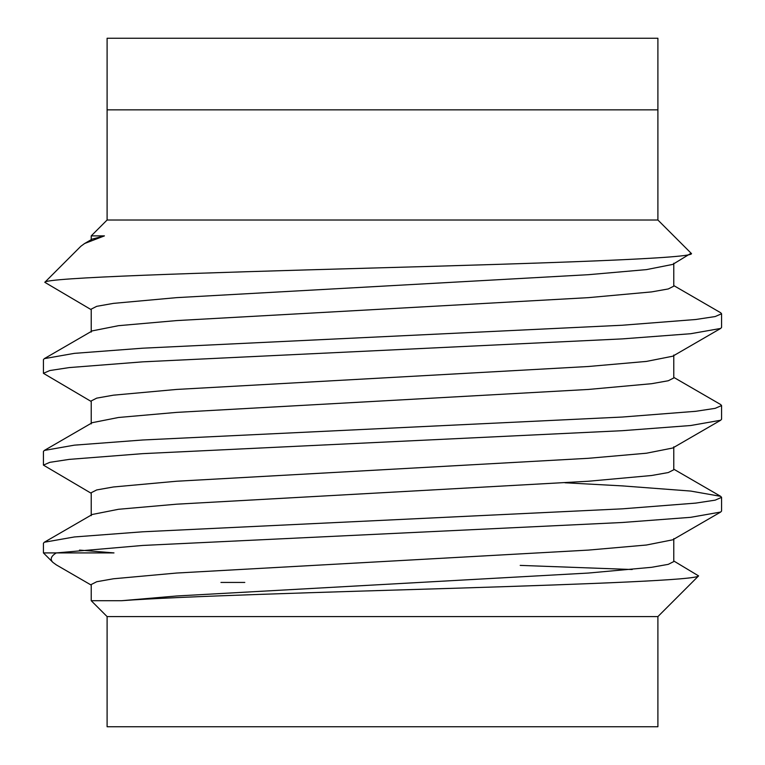 <?xml version="1.0" encoding="UTF-8"?>
<svg xmlns="http://www.w3.org/2000/svg" width="765" height="765" viewBox="0 0 765 765"><rect width="100%" height="100%" fill="white"/><g stroke="black" fill="none" stroke-linecap="round" stroke-linejoin="round"><path stroke-width="1.15" d="M107.1 220.014L657.9 220.014L657.9 109.854L107.1 109.854L657.9 109.854L657.9 38.25L107.1 38.25L107.1 220.014L91.226 235.888L104.423 235.888L84.609 243.509L80.861 246.254L44.8 282.314C45.087 277.676 198.097 272.942 370.977 268.075C543.638 263.284 700.683 258.264 691.101 253.215L672.722 264.413L646.473 269.615L588.457 274.692L176.543 297.642L113.402 303.38L96.715 306.335L91.226 309.117L91.226 332.067M657.9 616.59L107.1 616.59L107.1 726.75L657.9 726.75L657.9 616.59L698.588 575.902C696.972 579.889 594.529 583.867 459.995 588.084C327.076 592.129 176.744 596.461 121.539 600.716L91.226 600.716L121.539 600.716L176.543 595.992L588.457 573.042L651.598 567.305L668.285 564.35L673.774 561.567L673.774 538.617M657.9 220.014L691.101 253.215M107.1 616.59L91.226 600.716L91.226 584.517L96.715 581.735L113.402 578.78L176.543 573.042L588.457 550.092L646.473 545.015L672.722 539.813L720.678 512.043L721.577 511.02L721.577 497.365L720.678 496.342L690.68 491.063L622.261 485.89L565 482.772M91.226 585.101L56.342 564.895L52.9 562.39L43.423 552.913L43.423 543.265L44.322 542.242L74.32 536.963L142.739 531.79L622.261 508.84L695.758 503.102L715.179 500.147L721.577 497.365M79.493 550.092L113.985 552.913L56.323 552.913L142.739 545.445L622.261 522.495L690.68 517.322L720.678 512.043M520.2 565.392L632.177 569.523M673.774 560.984L698.588 575.902M91.226 401.501L43.423 373.32L49.821 370.537L69.242 367.582L142.739 361.845L622.261 338.895L690.68 333.722L720.678 328.443L721.577 327.42L721.577 313.765L720.678 312.742L673.774 285.584M43.423 373.32L43.423 359.665L44.322 358.642L74.32 353.363L142.739 348.19L622.261 325.24L695.758 319.502L715.179 316.547L721.577 313.765M43.423 552.913L56.323 552.913C50.978 556.165 49.83 559.32 52.9 562.39M91.226 493.301L43.423 465.12L49.821 462.337L69.242 459.382L142.739 453.645L622.261 430.695L690.68 425.522L720.678 420.243L721.577 419.22L721.577 405.565L720.678 404.542L673.774 377.384M43.423 465.12L43.423 451.465L44.322 450.442L74.32 445.163L142.739 439.99L622.261 417.04L695.758 411.302L715.179 408.347L721.577 405.565M91.226 309.701L44.8 282.314M220.951 582.442L244.8 582.442M91.226 515.667L91.226 492.717L96.715 489.935L113.402 486.98L176.543 481.242L588.457 458.292L646.473 453.215L672.722 448.013L720.678 420.243M91.226 423.867L91.226 400.917L96.715 398.135L113.402 395.18L176.543 389.442L588.457 366.492L646.473 361.415L672.722 356.213L720.678 328.443M44.322 542.242L92.278 514.472L118.527 509.28L176.543 504.192L588.457 481.242L651.598 475.505L668.285 472.55L673.774 469.767L673.774 446.817M44.322 450.442L92.278 422.672L118.527 417.48L176.543 412.392L588.457 389.442L651.598 383.705L668.285 380.75L673.774 377.967L673.774 355.017M44.322 358.642L92.278 330.872L118.527 325.68L176.543 320.592L588.457 297.642L651.598 291.905L668.285 288.95L673.774 286.167L673.774 263.217M84.619 243.509L92.278 239.072L104.423 235.888M720.678 496.342L673.774 469.184M91.226 240.267L91.226 235.888"/></g></svg>
